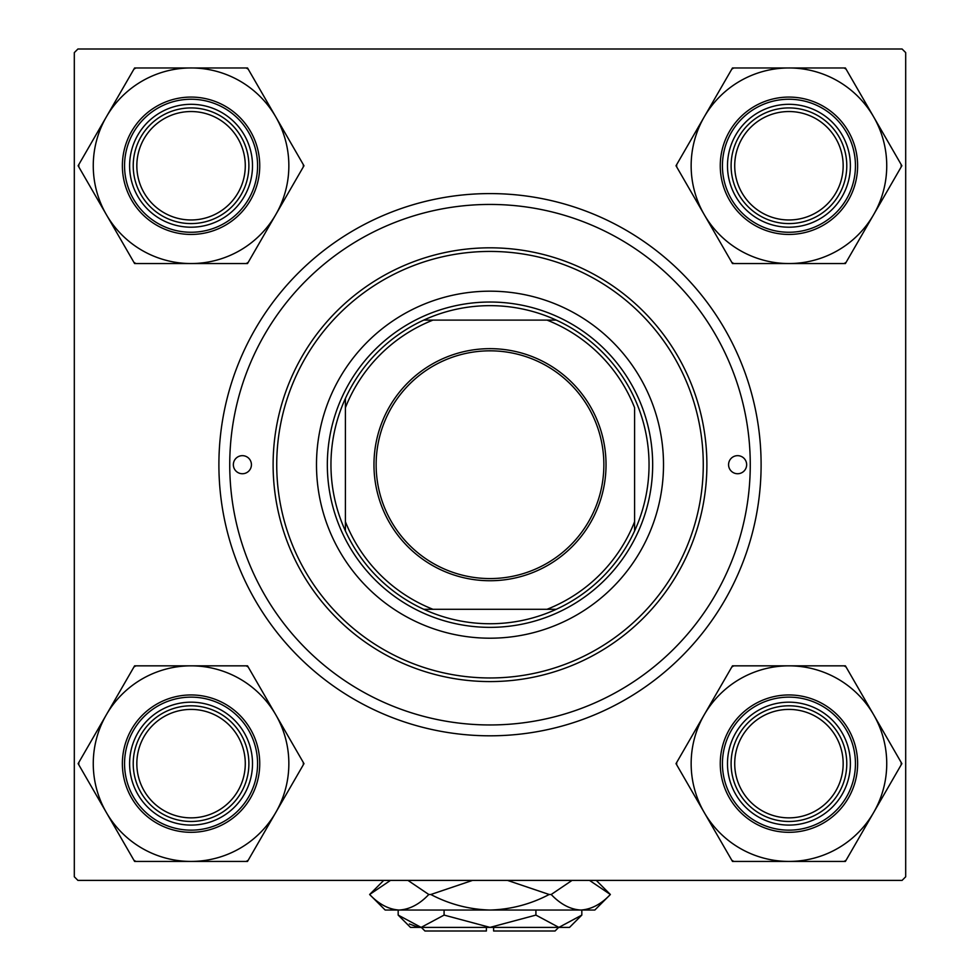<?xml version="1.0" encoding="UTF-8"?>
<svg xmlns="http://www.w3.org/2000/svg" width="980" height="980" viewBox="0 0 980 980"><rect width="100%" height="100%" fill="white"/><g stroke="black" fill="none" stroke-linecap="round" stroke-linejoin="round"><path stroke-width="1.47" d="M490 735.808A271.105 271.105 0 0 1 218.895 464.692A271.105 271.105 0 0 1 490 193.587A271.105 271.105 0 0 1 761.105 464.692A271.105 271.105 0 0 1 490 735.808M74.308 52.614L74.308 876.782L77.922 880.395L902.078 880.395L905.692 876.782L905.692 52.614L902.078 49L77.922 49L74.308 52.614M746.65 464.692A9.04 9.04 0 0 0 737.609 455.663A9.04 9.04 0 0 0 728.569 464.692A9.04 9.04 0 0 0 737.609 473.732A9.04 9.04 0 0 0 746.65 464.692M251.431 464.692A9.04 9.04 0 0 0 242.391 455.663A9.04 9.04 0 0 0 233.35 464.692A9.04 9.04 0 0 0 242.391 473.732A9.04 9.04 0 0 0 251.431 464.692M663.509 464.692A173.509 173.509 0 0 0 490 291.183A173.509 173.509 0 0 0 316.491 464.692A173.509 173.509 0 0 0 490 638.201A173.509 173.509 0 0 0 663.509 464.692M276.728 464.692A213.273 213.273 0 0 0 490 677.964A213.273 213.273 0 0 0 703.273 464.692A213.273 213.273 0 0 0 490 251.431A213.273 213.273 0 0 0 276.728 464.692M706.886 464.692A216.886 216.886 0 0 1 490 681.578A216.886 216.886 0 0 1 273.114 464.692A216.886 216.886 0 0 1 490 247.818A216.886 216.886 0 0 1 706.886 464.692M229.737 464.692A260.264 260.264 0 0 0 490 724.955A260.264 260.264 0 0 0 750.264 464.692A260.264 260.264 0 0 0 490 204.44A260.264 260.264 0 0 0 229.737 464.692M734.718 763.641A54.218 54.218 0 0 0 788.937 817.859A54.218 54.218 0 0 0 843.168 763.641A54.218 54.218 0 0 0 788.937 709.41A54.218 54.218 0 0 0 734.718 763.641M846.781 763.641A57.832 57.832 0 0 1 788.937 821.473A57.832 57.832 0 0 1 731.105 763.641A57.832 57.832 0 0 1 788.937 705.796A57.832 57.832 0 0 1 846.781 763.641M704.253 714.739A97.792 97.792 0 0 1 788.937 665.837L732.477 665.837L676.016 763.641L732.477 861.432L845.397 861.432L901.87 763.641L845.397 665.837L788.937 665.837A97.792 97.792 0 0 1 873.633 812.53A97.792 97.792 0 0 1 704.253 812.53A97.792 97.792 0 0 1 704.253 714.739M733.824 665.837A112.259 112.259 0 0 0 731.803 667.013M758.214 710.414A61.446 61.446 0 0 1 842.163 732.918A61.446 61.446 0 0 1 819.66 816.855A61.446 61.446 0 0 1 735.723 794.364A61.446 61.446 0 0 1 758.214 710.414M823.286 823.114A68.686 68.686 0 0 1 729.463 797.977A68.686 68.686 0 0 1 754.6 704.155A68.686 68.686 0 0 1 848.423 729.292A68.686 68.686 0 0 1 823.286 823.114A68.686 68.686 0 0 0 848.423 729.292A68.686 68.686 0 0 0 754.6 704.155M844.05 861.432A112.259 112.259 0 0 0 846.083 860.256M901.183 764.804A112.259 112.259 0 0 0 901.183 762.465M846.083 667.013A112.259 112.259 0 0 0 844.05 665.837M676.69 762.465A112.259 112.259 0 0 0 676.69 764.804M731.803 860.256A112.259 112.259 0 0 0 733.824 861.432M843.168 165.755A54.218 54.218 0 0 0 788.937 111.536A54.218 54.218 0 0 0 734.718 165.755A54.218 54.218 0 0 0 788.937 219.973A54.218 54.218 0 0 0 843.168 165.755M731.105 165.755A57.832 57.832 0 0 1 788.937 107.922A57.832 57.832 0 0 1 846.781 165.755A57.832 57.832 0 0 1 788.937 223.587A57.832 57.832 0 0 1 731.105 165.755M788.937 67.963A97.792 97.792 0 0 1 873.633 116.853L845.397 67.963L732.477 67.963L676.016 165.755L732.477 263.546L845.397 263.546L901.87 165.755L873.633 116.853A97.792 97.792 0 0 1 788.937 263.546A97.792 97.792 0 0 1 704.253 116.853A97.792 97.792 0 0 1 788.937 67.963M846.083 69.127A112.259 112.259 0 0 0 844.05 67.963M819.66 112.541A61.446 61.446 0 0 1 842.163 196.478A61.446 61.446 0 0 1 758.214 218.969A61.446 61.446 0 0 1 735.723 135.032A61.446 61.446 0 0 1 819.66 112.541M754.6 225.241A68.686 68.686 0 0 1 729.463 131.418A68.686 68.686 0 0 1 823.286 106.281A68.686 68.686 0 0 1 848.423 200.092A68.686 68.686 0 0 1 754.6 225.241A68.686 68.686 0 0 0 848.423 200.092A68.686 68.686 0 0 0 823.286 106.281M731.803 262.383A112.259 112.259 0 0 0 733.824 263.546M844.05 263.546A112.259 112.259 0 0 0 846.083 262.383M901.183 166.931A112.259 112.259 0 0 0 901.183 164.591M733.824 67.963A112.259 112.259 0 0 0 731.803 69.127M676.69 164.591A112.259 112.259 0 0 0 676.69 166.931M136.833 763.641A54.218 54.218 0 0 0 191.063 817.859A54.218 54.218 0 0 0 245.282 763.641A54.218 54.218 0 0 0 191.063 709.41A54.218 54.218 0 0 0 136.833 763.641M248.896 763.641A57.832 57.832 0 0 1 191.063 821.473A57.832 57.832 0 0 1 133.219 763.641A57.832 57.832 0 0 1 191.063 705.796A57.832 57.832 0 0 1 248.896 763.641M245.282 165.755A54.218 54.218 0 0 0 191.063 111.536A54.218 54.218 0 0 0 136.833 165.755A54.218 54.218 0 0 0 191.063 219.973A54.218 54.218 0 0 0 245.282 165.755M133.219 165.755A57.832 57.832 0 0 1 191.063 107.922A57.832 57.832 0 0 1 248.896 165.755A57.832 57.832 0 0 1 191.063 223.587A57.832 57.832 0 0 1 133.219 165.755M191.063 861.432A97.792 97.792 0 0 1 106.367 812.53L134.603 861.432L247.524 861.432L303.984 763.641L247.524 665.837L134.603 665.837L78.131 763.641L106.367 812.53A97.792 97.792 0 0 1 191.063 665.837A97.792 97.792 0 0 1 275.748 812.53A97.792 97.792 0 0 1 191.063 861.432M133.917 860.256A112.259 112.259 0 0 0 134.934 860.857A112.259 112.259 0 0 0 135.951 861.432M160.34 816.855A61.446 61.446 0 0 1 137.837 732.918A61.446 61.446 0 0 1 221.786 710.414A61.446 61.446 0 0 1 244.277 794.364A61.446 61.446 0 0 1 160.34 816.855M225.4 704.155A68.686 68.686 0 0 1 250.537 797.977A68.686 68.686 0 0 1 156.714 823.114A68.686 68.686 0 0 1 131.577 729.292A68.686 68.686 0 0 1 225.4 704.155A68.686 68.686 0 0 0 131.577 729.292A68.686 68.686 0 0 0 156.714 823.114M248.197 667.013A112.259 112.259 0 0 0 246.176 665.837M135.951 665.837A112.259 112.259 0 0 0 133.917 667.013M78.817 762.465A112.259 112.259 0 0 0 78.817 764.804M246.176 861.432A112.259 112.259 0 0 0 248.197 860.256M303.31 764.804A112.259 112.259 0 0 0 303.31 762.465M275.748 214.657A97.792 97.792 0 0 1 191.063 263.546L247.524 263.546L303.984 165.755L247.524 67.963L134.603 67.963L78.131 165.755L134.603 263.546L191.063 263.546A97.792 97.792 0 0 1 106.367 116.853A97.792 97.792 0 0 1 275.748 116.853A97.792 97.792 0 0 1 275.748 214.657M246.176 263.546A112.259 112.259 0 0 0 248.197 262.383M221.786 218.969A61.446 61.446 0 0 1 137.837 196.478A61.446 61.446 0 0 1 160.34 112.541A61.446 61.446 0 0 1 244.277 135.032A61.446 61.446 0 0 1 221.786 218.969M156.714 106.281A68.686 68.686 0 0 1 250.537 131.418A68.686 68.686 0 0 1 225.4 225.241A68.686 68.686 0 0 1 131.577 200.092A68.686 68.686 0 0 1 156.714 106.281A68.686 68.686 0 0 0 131.577 200.092A68.686 68.686 0 0 0 225.4 225.241M135.951 67.963A112.259 112.259 0 0 0 133.917 69.127M78.817 164.591A112.259 112.259 0 0 0 78.817 166.931M133.917 262.383A112.259 112.259 0 0 0 135.951 263.546M303.31 166.931A112.259 112.259 0 0 0 303.31 164.591M248.197 69.127A112.259 112.259 0 0 0 246.176 67.963M490 348.66A116.032 116.032 0 0 1 606.032 464.692A116.032 116.032 0 0 1 490 580.736A116.032 116.032 0 0 1 373.968 464.692A116.032 116.032 0 0 1 490 348.66M490 578.568A113.864 113.864 0 0 0 603.864 464.692A113.864 113.864 0 0 0 490 350.828A113.864 113.864 0 0 0 376.136 464.692A113.864 113.864 0 0 0 490 578.568M490 305.65A159.054 159.054 0 0 0 423.74 320.105L432.964 320.105L423.74 320.105A159.054 159.054 0 0 0 345.413 530.952L345.413 521.74L345.413 530.952A159.054 159.054 0 0 0 556.26 609.291L547.036 609.291L556.26 609.291A159.054 159.054 0 0 0 634.587 530.952L634.587 407.656A155.44 155.44 0 0 0 547.036 320.105L432.964 320.105A155.44 155.44 0 0 0 345.413 407.656L345.413 521.74A155.44 155.44 0 0 0 432.964 609.291L547.036 609.291A155.44 155.44 0 0 0 634.587 521.74L634.587 530.952A159.054 159.054 0 0 0 556.26 320.105L547.036 320.105L556.26 320.105A159.054 159.054 0 0 0 490 305.65M490 627.359A162.668 162.668 0 0 1 327.332 464.692A162.668 162.668 0 0 1 490 302.036A162.668 162.668 0 0 1 652.668 464.692A162.668 162.668 0 0 1 490 627.359M423.74 609.291L432.964 609.291L423.74 609.291M345.413 398.431L345.413 407.656L345.413 398.431M558.686 927.386L555.06 931L493.614 931L493.614 927.386M398.174 915.087L410.473 927.386L569.527 927.386L581.826 915.087L558.87 927.386L535.913 915.087L490 927.386L444.087 915.087L421.13 927.386L398.174 915.087L398.174 910.04M444.087 915.087L444.087 910.04M409.383 923.981L417.958 927.129L409.383 923.981M581.826 915.087L581.826 910.04M535.913 915.087L535.913 910.04M589.507 880.395L610.369 894.495L594.823 910.04L385.177 910.04L369.632 894.495L390.481 880.395M407.937 880.395L428.799 894.495C419.575 904.222 409.714 909.403 399.215 910.04C388.84 909.465 378.978 904.283 369.632 894.495L383.731 880.395M596.269 880.395L610.369 894.495C601.144 904.222 591.283 909.403 580.785 910.04L584.901 909.71L580.785 910.04C570.409 909.465 560.548 904.283 551.201 894.495L572.051 880.395M507.469 880.395L549.168 894.495C530.548 904.258 510.825 909.44 490 910.04C469.114 909.428 449.391 904.246 430.833 894.495L472.544 880.395M551.201 894.495L549.168 894.495M430.833 894.495L428.799 894.495M486.386 927.386L486.386 931L424.94 931L421.314 927.386M755.69 706.041A66.517 66.517 0 0 0 731.337 796.887A66.517 66.517 0 0 0 822.196 821.24A66.517 66.517 0 0 0 846.536 730.382A66.517 66.517 0 0 0 755.69 706.041M822.196 108.155A66.517 66.517 0 0 0 731.337 132.496A66.517 66.517 0 0 0 755.69 223.354A66.517 66.517 0 0 0 846.536 199.014A66.517 66.517 0 0 0 822.196 108.155M157.804 821.24A66.517 66.517 0 0 0 248.663 796.887A66.517 66.517 0 0 0 224.31 706.041A66.517 66.517 0 0 0 133.464 730.382A66.517 66.517 0 0 0 157.804 821.24M224.31 223.354A66.517 66.517 0 0 0 248.663 132.496A66.517 66.517 0 0 0 157.804 108.155A66.517 66.517 0 0 0 133.464 199.014A66.517 66.517 0 0 0 224.31 223.354"/></g></svg>
